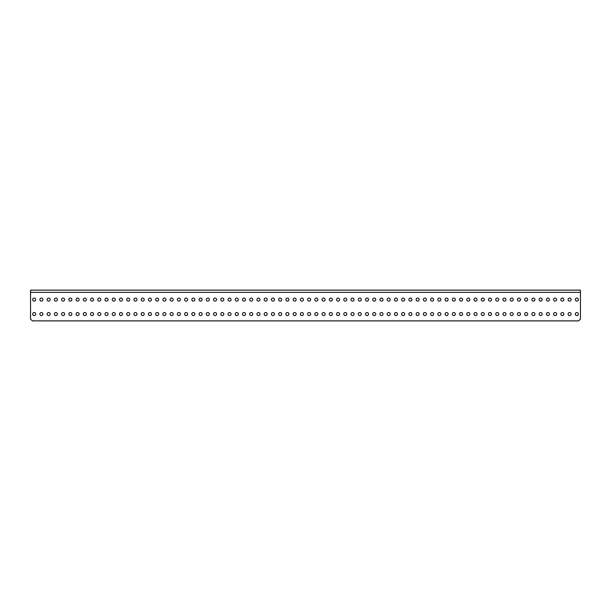 <?xml version="1.0" encoding="UTF-8"?>
<svg xmlns="http://www.w3.org/2000/svg" width="611" height="611" viewBox="0 0 611 611"><rect width="100%" height="100%" fill="white"/><g stroke="black" fill="none" stroke-linecap="round" stroke-linejoin="round"><path stroke-width="0.92" d="M580.45 290.126L580.45 319.064L578.64 320.874L32.36 320.874L30.55 319.064L30.55 290.126L580.45 290.126M576.83 315.597A1.52 1.52 0 0 0 578.151 313.313A1.52 1.52 0 0 0 575.516 313.313A1.52 1.52 0 0 0 576.83 315.597M569.597 315.597A1.52 1.52 0 0 0 570.911 313.313A1.52 1.52 0 0 0 568.283 313.313A1.52 1.52 0 0 0 569.597 315.597M562.364 315.597A1.52 1.52 0 0 0 563.678 313.313A1.52 1.52 0 0 0 561.043 313.313A1.52 1.52 0 0 0 562.364 315.597M555.124 315.597A1.52 1.52 0 0 0 556.445 313.313A1.52 1.52 0 0 0 553.81 313.313A1.52 1.52 0 0 0 555.124 315.597M547.891 315.597A1.52 1.52 0 0 0 549.205 313.313A1.52 1.52 0 0 0 546.578 313.313A1.52 1.52 0 0 0 547.891 315.597M540.651 315.597A1.52 1.52 0 0 0 541.972 313.313A1.52 1.52 0 0 0 539.337 313.313A1.52 1.52 0 0 0 540.651 315.597M533.418 315.597A1.52 1.52 0 0 0 534.732 313.313A1.52 1.52 0 0 0 532.105 313.313A1.52 1.52 0 0 0 533.418 315.597M526.186 315.597A1.52 1.52 0 0 0 527.499 313.313A1.52 1.52 0 0 0 524.864 313.313A1.52 1.52 0 0 0 526.186 315.597M518.945 315.597A1.52 1.52 0 0 0 520.267 313.313A1.52 1.52 0 0 0 517.632 313.313A1.52 1.52 0 0 0 518.945 315.597M511.713 315.597A1.52 1.52 0 0 0 513.026 313.313A1.52 1.52 0 0 0 510.399 313.313A1.52 1.52 0 0 0 511.713 315.597M504.48 315.597A1.52 1.52 0 0 0 505.793 313.313A1.52 1.52 0 0 0 503.159 313.313A1.52 1.52 0 0 0 504.48 315.597M497.239 315.597A1.52 1.52 0 0 0 498.561 313.313A1.52 1.52 0 0 0 495.926 313.313A1.52 1.52 0 0 0 497.239 315.597M490.007 315.597A1.52 1.52 0 0 0 491.32 313.313A1.52 1.52 0 0 0 488.693 313.313A1.52 1.52 0 0 0 490.007 315.597M482.774 315.597A1.52 1.52 0 0 0 484.088 313.313A1.52 1.52 0 0 0 481.453 313.313A1.52 1.52 0 0 0 482.774 315.597M475.534 315.597A1.52 1.52 0 0 0 476.847 313.313A1.52 1.52 0 0 0 474.22 313.313A1.52 1.52 0 0 0 475.534 315.597M468.301 315.597A1.52 1.52 0 0 0 469.615 313.313A1.52 1.52 0 0 0 466.98 313.313A1.52 1.52 0 0 0 468.301 315.597M461.061 315.597A1.52 1.52 0 0 0 462.382 313.313A1.52 1.52 0 0 0 459.747 313.313A1.52 1.52 0 0 0 461.061 315.597M453.828 315.597A1.52 1.52 0 0 0 455.142 313.313A1.52 1.52 0 0 0 452.514 313.313A1.52 1.52 0 0 0 453.828 315.597M446.595 315.597A1.52 1.52 0 0 0 447.909 313.313A1.52 1.52 0 0 0 445.274 313.313A1.52 1.52 0 0 0 446.595 315.597M439.355 315.597A1.52 1.52 0 0 0 440.676 313.313A1.52 1.52 0 0 0 438.041 313.313A1.52 1.52 0 0 0 439.355 315.597M432.122 315.597A1.52 1.52 0 0 0 433.436 313.313A1.52 1.52 0 0 0 430.808 313.313A1.52 1.52 0 0 0 432.122 315.597M424.889 315.597A1.52 1.52 0 0 0 426.203 313.313A1.52 1.52 0 0 0 423.568 313.313A1.52 1.52 0 0 0 424.889 315.597M417.649 315.597A1.52 1.52 0 0 0 418.97 313.313A1.52 1.52 0 0 0 416.335 313.313A1.52 1.52 0 0 0 417.649 315.597M410.416 315.597A1.52 1.52 0 0 0 411.73 313.313A1.52 1.52 0 0 0 409.103 313.313A1.52 1.52 0 0 0 410.416 315.597M403.176 315.597A1.52 1.52 0 0 0 404.497 313.313A1.52 1.52 0 0 0 401.862 313.313A1.52 1.52 0 0 0 403.176 315.597M395.943 315.597A1.52 1.52 0 0 0 397.257 313.313A1.52 1.52 0 0 0 394.63 313.313A1.52 1.52 0 0 0 395.943 315.597M388.711 315.597A1.52 1.52 0 0 0 390.024 313.313A1.52 1.52 0 0 0 387.389 313.313A1.52 1.52 0 0 0 388.711 315.597M381.47 315.597A1.52 1.52 0 0 0 382.791 313.313A1.52 1.52 0 0 0 380.157 313.313A1.52 1.52 0 0 0 381.47 315.597M374.238 315.597A1.52 1.52 0 0 0 375.551 313.313A1.52 1.52 0 0 0 372.924 313.313A1.52 1.52 0 0 0 374.238 315.597M367.005 315.597A1.52 1.52 0 0 0 368.318 313.313A1.52 1.52 0 0 0 365.684 313.313A1.52 1.52 0 0 0 367.005 315.597M359.764 315.597A1.52 1.52 0 0 0 361.086 313.313A1.52 1.52 0 0 0 358.451 313.313A1.52 1.52 0 0 0 359.764 315.597M352.532 315.597A1.52 1.52 0 0 0 353.845 313.313A1.52 1.52 0 0 0 351.218 313.313A1.52 1.52 0 0 0 352.532 315.597M345.299 315.597A1.52 1.52 0 0 0 346.613 313.313A1.52 1.52 0 0 0 343.978 313.313A1.52 1.52 0 0 0 345.299 315.597M338.059 315.597A1.52 1.52 0 0 0 339.372 313.313A1.52 1.52 0 0 0 336.745 313.313A1.52 1.52 0 0 0 338.059 315.597M330.826 315.597A1.52 1.52 0 0 0 332.14 313.313A1.52 1.52 0 0 0 329.505 313.313A1.52 1.52 0 0 0 330.826 315.597M323.586 315.597A1.52 1.52 0 0 0 324.907 313.313A1.52 1.52 0 0 0 322.272 313.313A1.52 1.52 0 0 0 323.586 315.597M316.353 315.597A1.52 1.52 0 0 0 317.667 313.313A1.52 1.52 0 0 0 315.039 313.313A1.52 1.52 0 0 0 316.353 315.597M309.12 315.597A1.52 1.52 0 0 0 310.434 313.313A1.52 1.52 0 0 0 307.799 313.313A1.52 1.52 0 0 0 309.12 315.597M301.88 315.597A1.52 1.52 0 0 0 303.201 313.313A1.52 1.52 0 0 0 300.566 313.313A1.52 1.52 0 0 0 301.88 315.597M294.647 315.597A1.52 1.52 0 0 0 295.961 313.313A1.52 1.52 0 0 0 293.333 313.313A1.52 1.52 0 0 0 294.647 315.597M287.414 315.597A1.52 1.52 0 0 0 288.728 313.313A1.52 1.52 0 0 0 286.093 313.313A1.52 1.52 0 0 0 287.414 315.597M280.174 315.597A1.52 1.52 0 0 0 281.495 313.313A1.52 1.52 0 0 0 278.86 313.313A1.52 1.52 0 0 0 280.174 315.597M272.941 315.597A1.52 1.52 0 0 0 274.255 313.313A1.52 1.52 0 0 0 271.628 313.313A1.52 1.52 0 0 0 272.941 315.597M265.701 315.597A1.52 1.52 0 0 0 267.022 313.313A1.52 1.52 0 0 0 264.387 313.313A1.52 1.52 0 0 0 265.701 315.597M258.468 315.597A1.52 1.52 0 0 0 259.782 313.313A1.52 1.52 0 0 0 257.155 313.313A1.52 1.52 0 0 0 258.468 315.597M251.236 315.597A1.52 1.52 0 0 0 252.549 313.313A1.52 1.52 0 0 0 249.914 313.313A1.52 1.52 0 0 0 251.236 315.597M243.995 315.597A1.52 1.52 0 0 0 245.316 313.313A1.52 1.52 0 0 0 242.682 313.313A1.52 1.52 0 0 0 243.995 315.597M236.763 315.597A1.52 1.52 0 0 0 238.076 313.313A1.52 1.52 0 0 0 235.449 313.313A1.52 1.52 0 0 0 236.763 315.597M229.53 315.597A1.52 1.52 0 0 0 230.843 313.313A1.52 1.52 0 0 0 228.209 313.313A1.52 1.52 0 0 0 229.53 315.597M222.289 315.597A1.52 1.52 0 0 0 223.611 313.313A1.52 1.52 0 0 0 220.976 313.313A1.52 1.52 0 0 0 222.289 315.597M215.057 315.597A1.52 1.52 0 0 0 216.37 313.313A1.52 1.52 0 0 0 213.743 313.313A1.52 1.52 0 0 0 215.057 315.597M207.824 315.597A1.52 1.52 0 0 0 209.138 313.313A1.52 1.52 0 0 0 206.503 313.313A1.52 1.52 0 0 0 207.824 315.597M200.584 315.597A1.52 1.52 0 0 0 201.897 313.313A1.52 1.52 0 0 0 199.27 313.313A1.52 1.52 0 0 0 200.584 315.597M193.351 315.597A1.52 1.52 0 0 0 194.665 313.313A1.52 1.52 0 0 0 192.03 313.313A1.52 1.52 0 0 0 193.351 315.597M186.111 315.597A1.52 1.52 0 0 0 187.432 313.313A1.52 1.52 0 0 0 184.797 313.313A1.52 1.52 0 0 0 186.111 315.597M178.878 315.597A1.52 1.52 0 0 0 180.192 313.313A1.52 1.52 0 0 0 177.564 313.313A1.52 1.52 0 0 0 178.878 315.597M171.645 315.597A1.52 1.52 0 0 0 172.959 313.313A1.52 1.52 0 0 0 170.324 313.313A1.52 1.52 0 0 0 171.645 315.597M164.405 315.597A1.52 1.52 0 0 0 165.726 313.313A1.52 1.52 0 0 0 163.091 313.313A1.52 1.52 0 0 0 164.405 315.597M157.172 315.597A1.52 1.52 0 0 0 158.486 313.313A1.52 1.52 0 0 0 155.858 313.313A1.52 1.52 0 0 0 157.172 315.597M149.939 315.597A1.52 1.52 0 0 0 151.253 313.313A1.52 1.52 0 0 0 148.618 313.313A1.52 1.52 0 0 0 149.939 315.597M142.699 315.597A1.52 1.52 0 0 0 144.02 313.313A1.52 1.52 0 0 0 141.385 313.313A1.52 1.52 0 0 0 142.699 315.597M135.466 315.597A1.52 1.52 0 0 0 136.78 313.313A1.52 1.52 0 0 0 134.153 313.313A1.52 1.52 0 0 0 135.466 315.597M128.226 315.597A1.52 1.52 0 0 0 129.547 313.313A1.52 1.52 0 0 0 126.912 313.313A1.52 1.52 0 0 0 128.226 315.597M120.993 315.597A1.52 1.52 0 0 0 122.307 313.313A1.52 1.52 0 0 0 119.68 313.313A1.52 1.52 0 0 0 120.993 315.597M113.761 315.597A1.52 1.52 0 0 0 115.074 313.313A1.52 1.52 0 0 0 112.439 313.313A1.52 1.52 0 0 0 113.761 315.597M106.52 315.597A1.52 1.52 0 0 0 107.841 313.313A1.52 1.52 0 0 0 105.207 313.313A1.52 1.52 0 0 0 106.52 315.597M99.288 315.597A1.52 1.52 0 0 0 100.601 313.313A1.52 1.52 0 0 0 97.974 313.313A1.52 1.52 0 0 0 99.288 315.597M92.055 315.597A1.52 1.52 0 0 0 93.368 313.313A1.52 1.52 0 0 0 90.734 313.313A1.52 1.52 0 0 0 92.055 315.597M84.814 315.597A1.52 1.52 0 0 0 86.136 313.313A1.52 1.52 0 0 0 83.501 313.313A1.52 1.52 0 0 0 84.814 315.597M77.582 315.597A1.52 1.52 0 0 0 78.895 313.313A1.52 1.52 0 0 0 76.268 313.313A1.52 1.52 0 0 0 77.582 315.597M70.349 315.597A1.52 1.52 0 0 0 71.663 313.313A1.52 1.52 0 0 0 69.028 313.313A1.52 1.52 0 0 0 70.349 315.597M63.109 315.597A1.52 1.52 0 0 0 64.422 313.313A1.52 1.52 0 0 0 61.795 313.313A1.52 1.52 0 0 0 63.109 315.597M55.876 315.597A1.52 1.52 0 0 0 57.19 313.313A1.52 1.52 0 0 0 54.555 313.313A1.52 1.52 0 0 0 55.876 315.597M48.636 315.597A1.52 1.52 0 0 0 49.957 313.313A1.52 1.52 0 0 0 47.322 313.313A1.52 1.52 0 0 0 48.636 315.597M41.403 315.597A1.52 1.52 0 0 0 42.717 313.313A1.52 1.52 0 0 0 40.089 313.313A1.52 1.52 0 0 0 41.403 315.597M41.403 301.124A1.52 1.52 0 0 0 42.717 298.84A1.52 1.52 0 0 0 40.089 298.84A1.52 1.52 0 0 0 41.403 301.124M34.17 315.597A1.52 1.52 0 0 0 35.484 313.313A1.52 1.52 0 0 0 32.849 313.313A1.52 1.52 0 0 0 34.17 315.597M34.17 301.124A1.52 1.52 0 0 0 35.484 298.84A1.52 1.52 0 0 0 32.849 298.84A1.52 1.52 0 0 0 34.17 301.124M48.636 301.124A1.52 1.52 0 0 0 49.957 298.84A1.52 1.52 0 0 0 47.322 298.84A1.52 1.52 0 0 0 48.636 301.124M55.876 301.124A1.52 1.52 0 0 0 57.19 298.84A1.52 1.52 0 0 0 54.555 298.84A1.52 1.52 0 0 0 55.876 301.124M63.109 301.124A1.52 1.52 0 0 0 64.422 298.84A1.52 1.52 0 0 0 61.795 298.84A1.52 1.52 0 0 0 63.109 301.124M70.349 301.124A1.52 1.52 0 0 0 71.663 298.84A1.52 1.52 0 0 0 69.028 298.84A1.52 1.52 0 0 0 70.349 301.124M77.582 301.124A1.52 1.52 0 0 0 78.895 298.84A1.52 1.52 0 0 0 76.268 298.84A1.52 1.52 0 0 0 77.582 301.124M84.814 301.124A1.52 1.52 0 0 0 86.136 298.84A1.52 1.52 0 0 0 83.501 298.84A1.52 1.52 0 0 0 84.814 301.124M92.055 301.124A1.52 1.52 0 0 0 93.368 298.84A1.52 1.52 0 0 0 90.734 298.84A1.52 1.52 0 0 0 92.055 301.124M99.288 301.124A1.52 1.52 0 0 0 100.601 298.84A1.52 1.52 0 0 0 97.974 298.84A1.52 1.52 0 0 0 99.288 301.124M106.52 301.124A1.52 1.52 0 0 0 107.841 298.84A1.52 1.52 0 0 0 105.207 298.84A1.52 1.52 0 0 0 106.52 301.124M113.761 301.124A1.52 1.52 0 0 0 115.074 298.84A1.52 1.52 0 0 0 112.439 298.84A1.52 1.52 0 0 0 113.761 301.124M120.993 301.124A1.52 1.52 0 0 0 122.307 298.84A1.52 1.52 0 0 0 119.68 298.84A1.52 1.52 0 0 0 120.993 301.124M128.226 301.124A1.52 1.52 0 0 0 129.547 298.84A1.52 1.52 0 0 0 126.912 298.84A1.52 1.52 0 0 0 128.226 301.124M135.466 301.124A1.52 1.52 0 0 0 136.78 298.84A1.52 1.52 0 0 0 134.153 298.84A1.52 1.52 0 0 0 135.466 301.124M142.699 301.124A1.52 1.52 0 0 0 144.02 298.84A1.52 1.52 0 0 0 141.385 298.84A1.52 1.52 0 0 0 142.699 301.124M149.939 301.124A1.52 1.52 0 0 0 151.253 298.84A1.52 1.52 0 0 0 148.618 298.84A1.52 1.52 0 0 0 149.939 301.124M157.172 301.124A1.52 1.52 0 0 0 158.486 298.84A1.52 1.52 0 0 0 155.858 298.84A1.52 1.52 0 0 0 157.172 301.124M164.405 301.124A1.52 1.52 0 0 0 165.726 298.84A1.52 1.52 0 0 0 163.091 298.84A1.52 1.52 0 0 0 164.405 301.124M171.645 301.124A1.52 1.52 0 0 0 172.959 298.84A1.52 1.52 0 0 0 170.324 298.84A1.52 1.52 0 0 0 171.645 301.124M178.878 301.124A1.52 1.52 0 0 0 180.192 298.84A1.52 1.52 0 0 0 177.564 298.84A1.52 1.52 0 0 0 178.878 301.124M186.111 301.124A1.52 1.52 0 0 0 187.432 298.84A1.52 1.52 0 0 0 184.797 298.84A1.52 1.52 0 0 0 186.111 301.124M193.351 301.124A1.52 1.52 0 0 0 194.665 298.84A1.52 1.52 0 0 0 192.03 298.84A1.52 1.52 0 0 0 193.351 301.124M200.584 301.124A1.52 1.52 0 0 0 201.897 298.84A1.52 1.52 0 0 0 199.27 298.84A1.52 1.52 0 0 0 200.584 301.124M207.824 301.124A1.52 1.52 0 0 0 209.138 298.84A1.52 1.52 0 0 0 206.503 298.84A1.52 1.52 0 0 0 207.824 301.124M215.057 301.124A1.52 1.52 0 0 0 216.37 298.84A1.52 1.52 0 0 0 213.743 298.84A1.52 1.52 0 0 0 215.057 301.124M222.289 301.124A1.52 1.52 0 0 0 223.611 298.84A1.52 1.52 0 0 0 220.976 298.84A1.52 1.52 0 0 0 222.289 301.124M229.53 301.124A1.52 1.52 0 0 0 230.843 298.84A1.52 1.52 0 0 0 228.209 298.84A1.52 1.52 0 0 0 229.53 301.124M236.763 301.124A1.52 1.52 0 0 0 238.076 298.84A1.52 1.52 0 0 0 235.449 298.84A1.52 1.52 0 0 0 236.763 301.124M243.995 301.124A1.52 1.52 0 0 0 245.316 298.84A1.52 1.52 0 0 0 242.682 298.84A1.52 1.52 0 0 0 243.995 301.124M251.236 301.124A1.52 1.52 0 0 0 252.549 298.84A1.52 1.52 0 0 0 249.914 298.84A1.52 1.52 0 0 0 251.236 301.124M258.468 301.124A1.52 1.52 0 0 0 259.782 298.84A1.52 1.52 0 0 0 257.155 298.84A1.52 1.52 0 0 0 258.468 301.124M265.701 301.124A1.52 1.52 0 0 0 267.022 298.84A1.52 1.52 0 0 0 264.387 298.84A1.52 1.52 0 0 0 265.701 301.124M272.941 301.124A1.52 1.52 0 0 0 274.255 298.84A1.52 1.52 0 0 0 271.628 298.84A1.52 1.52 0 0 0 272.941 301.124M280.174 301.124A1.52 1.52 0 0 0 281.495 298.84A1.52 1.52 0 0 0 278.86 298.84A1.52 1.52 0 0 0 280.174 301.124M287.414 301.124A1.52 1.52 0 0 0 288.728 298.84A1.52 1.52 0 0 0 286.093 298.84A1.52 1.52 0 0 0 287.414 301.124M294.647 301.124A1.52 1.52 0 0 0 295.961 298.84A1.52 1.52 0 0 0 293.333 298.84A1.52 1.52 0 0 0 294.647 301.124M301.88 301.124A1.52 1.52 0 0 0 303.201 298.84A1.52 1.52 0 0 0 300.566 298.84A1.52 1.52 0 0 0 301.88 301.124M309.12 301.124A1.52 1.52 0 0 0 310.434 298.84A1.52 1.52 0 0 0 307.799 298.84A1.52 1.52 0 0 0 309.12 301.124M316.353 301.124A1.52 1.52 0 0 0 317.667 298.84A1.52 1.52 0 0 0 315.039 298.84A1.52 1.52 0 0 0 316.353 301.124M323.586 301.124A1.52 1.52 0 0 0 324.907 298.84A1.52 1.52 0 0 0 322.272 298.84A1.52 1.52 0 0 0 323.586 301.124M330.826 301.124A1.52 1.52 0 0 0 332.14 298.84A1.52 1.52 0 0 0 329.505 298.84A1.52 1.52 0 0 0 330.826 301.124M338.059 301.124A1.52 1.52 0 0 0 339.372 298.84A1.52 1.52 0 0 0 336.745 298.84A1.52 1.52 0 0 0 338.059 301.124M345.299 301.124A1.52 1.52 0 0 0 346.613 298.84A1.52 1.52 0 0 0 343.978 298.84A1.52 1.52 0 0 0 345.299 301.124M352.532 301.124A1.52 1.52 0 0 0 353.845 298.84A1.52 1.52 0 0 0 351.218 298.84A1.52 1.52 0 0 0 352.532 301.124M359.764 301.124A1.52 1.52 0 0 0 361.086 298.84A1.52 1.52 0 0 0 358.451 298.84A1.52 1.52 0 0 0 359.764 301.124M367.005 301.124A1.52 1.52 0 0 0 368.318 298.84A1.52 1.52 0 0 0 365.684 298.84A1.52 1.52 0 0 0 367.005 301.124M374.238 301.124A1.52 1.52 0 0 0 375.551 298.84A1.52 1.52 0 0 0 372.924 298.84A1.52 1.52 0 0 0 374.238 301.124M381.47 301.124A1.52 1.52 0 0 0 382.791 298.84A1.52 1.52 0 0 0 380.157 298.84A1.52 1.52 0 0 0 381.47 301.124M388.711 301.124A1.52 1.52 0 0 0 390.024 298.84A1.52 1.52 0 0 0 387.389 298.84A1.52 1.52 0 0 0 388.711 301.124M395.943 301.124A1.52 1.52 0 0 0 397.257 298.84A1.52 1.52 0 0 0 394.63 298.84A1.52 1.52 0 0 0 395.943 301.124M403.176 301.124A1.52 1.52 0 0 0 404.497 298.84A1.52 1.52 0 0 0 401.862 298.84A1.52 1.52 0 0 0 403.176 301.124M410.416 301.124A1.52 1.52 0 0 0 411.73 298.84A1.52 1.52 0 0 0 409.103 298.84A1.52 1.52 0 0 0 410.416 301.124M417.649 301.124A1.52 1.52 0 0 0 418.97 298.84A1.52 1.52 0 0 0 416.335 298.84A1.52 1.52 0 0 0 417.649 301.124M424.889 301.124A1.52 1.52 0 0 0 426.203 298.84A1.52 1.52 0 0 0 423.568 298.84A1.52 1.52 0 0 0 424.889 301.124M432.122 301.124A1.52 1.52 0 0 0 433.436 298.84A1.52 1.52 0 0 0 430.808 298.84A1.52 1.52 0 0 0 432.122 301.124M439.355 301.124A1.52 1.52 0 0 0 440.676 298.84A1.52 1.52 0 0 0 438.041 298.84A1.52 1.52 0 0 0 439.355 301.124M446.595 301.124A1.52 1.52 0 0 0 447.909 298.84A1.52 1.52 0 0 0 445.274 298.84A1.52 1.52 0 0 0 446.595 301.124M453.828 301.124A1.52 1.52 0 0 0 455.142 298.84A1.52 1.52 0 0 0 452.514 298.84A1.52 1.52 0 0 0 453.828 301.124M461.061 301.124A1.52 1.52 0 0 0 462.382 298.84A1.52 1.52 0 0 0 459.747 298.84A1.52 1.52 0 0 0 461.061 301.124M468.301 301.124A1.52 1.52 0 0 0 469.615 298.84A1.52 1.52 0 0 0 466.98 298.84A1.52 1.52 0 0 0 468.301 301.124M475.534 301.124A1.52 1.52 0 0 0 476.847 298.84A1.52 1.52 0 0 0 474.22 298.84A1.52 1.52 0 0 0 475.534 301.124M482.774 301.124A1.52 1.52 0 0 0 484.088 298.84A1.52 1.52 0 0 0 481.453 298.84A1.52 1.52 0 0 0 482.774 301.124M490.007 301.124A1.52 1.52 0 0 0 491.32 298.84A1.52 1.52 0 0 0 488.693 298.84A1.52 1.52 0 0 0 490.007 301.124M497.239 301.124A1.52 1.52 0 0 0 498.561 298.84A1.52 1.52 0 0 0 495.926 298.84A1.52 1.52 0 0 0 497.239 301.124M504.48 301.124A1.52 1.52 0 0 0 505.793 298.84A1.52 1.52 0 0 0 503.159 298.84A1.52 1.52 0 0 0 504.48 301.124M511.713 301.124A1.52 1.52 0 0 0 513.026 298.84A1.52 1.52 0 0 0 510.399 298.84A1.52 1.52 0 0 0 511.713 301.124M518.945 301.124A1.52 1.52 0 0 0 520.267 298.84A1.52 1.52 0 0 0 517.632 298.84A1.52 1.52 0 0 0 518.945 301.124M526.186 301.124A1.52 1.52 0 0 0 527.499 298.84A1.52 1.52 0 0 0 524.864 298.84A1.52 1.52 0 0 0 526.186 301.124M533.418 301.124A1.52 1.52 0 0 0 534.732 298.84A1.52 1.52 0 0 0 532.105 298.84A1.52 1.52 0 0 0 533.418 301.124M540.651 301.124A1.52 1.52 0 0 0 541.972 298.84A1.52 1.52 0 0 0 539.337 298.84A1.52 1.52 0 0 0 540.651 301.124M547.891 301.124A1.52 1.52 0 0 0 549.205 298.84A1.52 1.52 0 0 0 546.578 298.84A1.52 1.52 0 0 0 547.891 301.124M555.124 301.124A1.52 1.52 0 0 0 556.445 298.84A1.52 1.52 0 0 0 553.81 298.84A1.52 1.52 0 0 0 555.124 301.124M562.364 301.124A1.52 1.52 0 0 0 563.678 298.84A1.52 1.52 0 0 0 561.043 298.84A1.52 1.52 0 0 0 562.364 301.124M569.597 301.124A1.52 1.52 0 0 0 570.911 298.84A1.52 1.52 0 0 0 568.283 298.84A1.52 1.52 0 0 0 569.597 301.124M576.83 301.124A1.52 1.52 0 0 0 578.151 298.84A1.52 1.52 0 0 0 575.516 298.84A1.52 1.52 0 0 0 576.83 301.124M580.45 292.356L30.55 292.356"/></g></svg>
